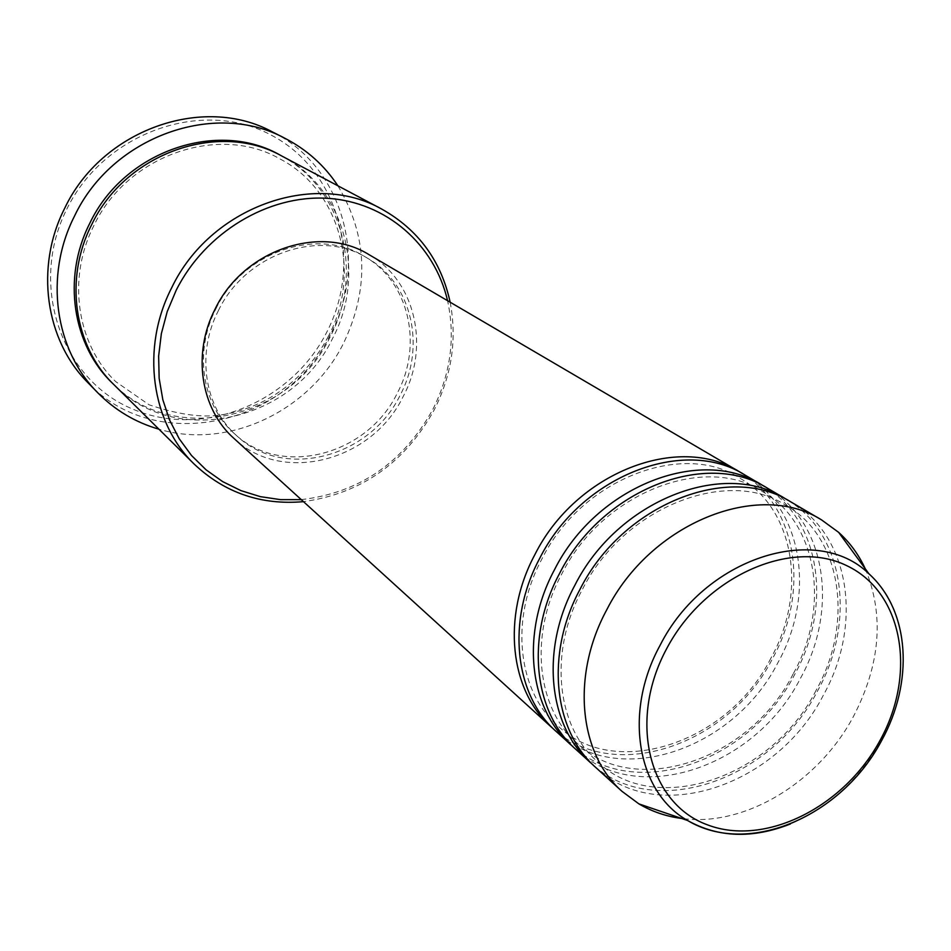 <?xml version="1.0" encoding="UTF-8"?>
<svg xmlns="http://www.w3.org/2000/svg" width="951" height="951" viewBox="0 0 951 951"><rect width="100%" height="100%" fill="white"/><g stroke="black" fill="none" stroke-linecap="round" stroke-linejoin="round"><path stroke-width="0.71" stroke-dasharray="4.75 3.57" d="M742.089 473.384C797.734 507.168 809.705 591.795 772.45 658.758C728.882 744.764 615.131 784.373 553.874 729.31M744.895 474.977C802.846 507.703 816.077 594.268 777.93 662.645C733.59 750.315 616.902 789.615 556.228 731.521M764.699 486.639C820.832 520.803 832.577 606.548 794.656 674.532C750.303 761.834 635.161 802.466 573.275 746.951M767.612 488.279C826.134 521.35 839.151 609.104 800.326 678.55C755.165 767.576 636.992 807.91 575.7 749.233M788.094 500.357C844.726 534.902 856.197 621.788 817.61 690.83C772.426 779.463 655.869 821.177 593.341 765.198M791.101 502.057C850.218 535.449 863.009 624.427 823.471 694.991C777.454 785.407 657.747 826.811 595.849 767.564M301.253 499.632C359.193 492.868 403.034 462.852 432.753 409.56C450.619 374.1 455.553 337.807 447.564 300.694M450.156 302.216C457.169 339.055 451.844 374.956 434.215 409.893C404.722 462.994 361.142 493.581 303.488 501.652M66.748 209.208C104.123 132.355 202.313 98.215 270.512 134.757C339.305 170.181 363.27 261.965 326.799 332.101C291.279 402.701 202.622 439.291 132.462 408.966C61.803 379.782 28.328 285.562 66.748 209.208M87.849 382.599C155.809 455.66 287.452 425.763 330.603 334.158C368.905 262.702 343.751 166.805 272.259 131.844M281.96 156.107C345.142 188.381 366.955 274.197 332.517 338.544C293.502 421.138 175.697 448.872 113.894 384.632M369.143 254.725C415.48 280.89 430.078 346.39 403.176 396.508C372.21 461.021 282.518 484.962 234.017 438.47M218.397 310.597C245.75 253.346 320.297 228.24 367.561 258.244C412.116 283.6 426.131 346.758 400.181 395.117C370.296 457.407 283.802 480.576 236.894 435.903C204.524 407.599 195.965 353.831 218.397 310.597M215.948 308.718C243.206 251.646 317.551 226.623 364.709 256.556C409.168 281.865 423.183 344.856 397.316 393.072C367.526 455.184 281.246 478.258 234.445 433.692C202.135 405.447 193.588 351.822 215.948 308.718M337.914 185.814C367.752 235.872 369.63 288.343 343.561 343.204C310.204 410.737 228.561 450.049 158.924 429.198M865.267 568.793C884.382 615.035 880.471 664.214 853.523 716.329C818.502 782.4 744.645 827.334 681.665 818.466M868.905 573.762C909.964 609.425 914.232 681.546 881.541 740.14C859.466 779.356 829.106 807.292 790.447 823.958M280.795 155.489C343.038 188.143 364.233 273.115 330.152 336.88C291.434 418.785 174.936 446.732 112.967 383.705M770.892 658.187C727.919 744.086 613.573 780.616 557.773 725.708C518.497 692.316 508.88 620.23 541.808 559.164C581.917 478.044 683.757 440.765 739.807 478.175C793.812 507.989 808.207 591.51 770.892 658.187M793.134 673.974C749.376 761.275 633.366 798.709 577.221 743.266C537.636 709.719 527.96 636.504 561.577 574.356C602.47 491.774 705.987 453.698 762.369 491.512C816.814 521.457 831.186 606.215 793.134 673.974M816.124 690.283C771.558 779.035 653.812 817.42 597.347 761.454C557.441 727.765 547.728 653.373 582.06 590.107C623.773 506.003 729.025 467.084 785.716 505.314C840.601 535.354 854.925 621.419 816.124 690.283M328.428 336.19C313.985 363.674 293.324 384.882 266.423 399.789C251.207 407.765 235.254 412.924 218.564 415.278C199.841 417.608 176.66 414.101 149.034 404.769L115.76 381.66C77.067 344.773 66.701 278.869 93.78 225.791C127.137 154.954 218.944 123.737 279.677 158.769C340.708 190.176 361.939 273.424 328.428 336.19M367.561 258.244L364.709 256.556M236.894 435.903L234.445 433.692"/><path stroke-width="1.43" d="M553.874 729.31L551.461 727.182C509.867 690.795 501.51 616.723 534.842 554.683C575.83 472.576 678.681 432.943 739.343 471.72L742.089 473.384M573.275 746.951L556.228 731.521C514.527 695.038 506.194 620.706 539.681 558.403C580.871 475.952 684.09 436.093 744.895 474.977L764.699 486.639M570.766 744.752C528.756 708.008 520.494 632.855 554.469 569.768C596.265 486.258 700.614 445.722 761.858 484.915M593.341 765.198L575.7 749.233C533.57 712.394 525.344 636.98 559.485 573.619C601.484 489.765 706.213 448.991 767.612 488.279L788.094 500.357M590.749 762.916C548.299 725.815 540.156 649.569 574.796 585.388C617.437 500.44 723.319 458.964 785.157 498.574M681.665 818.466C666.187 816.445 651.934 811.583 638.941 803.904L622.049 791.387L595.849 767.564C553.304 730.368 545.185 653.836 579.991 589.382C622.846 504.066 729.12 462.341 791.101 502.057L821.664 519.971L838.639 532.358C849.849 542.474 858.729 554.623 865.267 568.793M447.564 300.694C434.666 244.68 386.332 201.85 327.239 198.307C268.23 194.682 205.143 232.46 176.208 290.221L167.233 311.559L161.349 333.694L158.639 356.114L159.15 378.32L162.847 399.8L169.599 420.104L179.24 438.803L191.508 455.493L206.105 469.853L222.7 481.634L240.912 490.609L260.348 496.648L280.604 499.655L301.253 499.632M303.488 501.652C261.145 505.338 224.745 492.856 194.313 464.207C151.221 422.874 140.51 348.268 171.691 287.749C210.159 206.997 313.889 170.217 381.886 209.161C418.297 229.678 441.05 260.693 450.156 302.216M284.884 138.275L272.259 131.844C203.229 94.101 101.626 129.705 64.597 208.471C34.688 267.302 45.517 340.422 87.849 382.599L97.739 392.751C54.92 350.087 44.031 275.956 74.428 216.246C112.063 136.302 215.081 100.081 284.884 138.275C306.781 149.592 324.457 165.438 337.914 185.814M194.313 464.207L113.894 384.632C74.261 346.556 63.895 279.083 91.558 224.911C125.627 152.6 219.312 120.373 281.96 156.107L381.886 209.161M551.461 727.182L234.017 438.47C200.72 409.156 191.959 353.701 215.116 309.063C243.349 249.947 320.261 223.937 369.143 254.725L739.343 471.72M622.049 791.387C578.969 753.751 571.004 675.792 606.702 609.888C650.662 522.681 758.934 479.72 821.664 519.971M158.924 429.198C135.47 422.422 115.071 410.261 97.739 392.751M880.139 740.235C916.871 673.783 903.248 592.437 846.913 565.75C791.184 538.016 704.477 576.544 666.532 648.927C627.731 720.953 649.034 803.714 707.366 824.814C765.175 846.996 844.191 807.042 880.139 740.235M790.447 823.958C752.574 838.865 718.255 837.688 687.49 820.451C637.253 792.159 623.107 712.703 660.03 645.42C704.061 557.928 816.338 522.063 868.905 573.762L838.639 532.358M112.967 383.705C72.692 345.855 61.886 277.93 89.703 223.461C123.88 150.84 218.302 118.911 280.795 155.489M638.941 803.904L687.49 820.451C748.806 857.255 842.004 815.827 881.541 740.734C913.78 682.592 910.416 611.41 868.905 573.762"/></g></svg>
